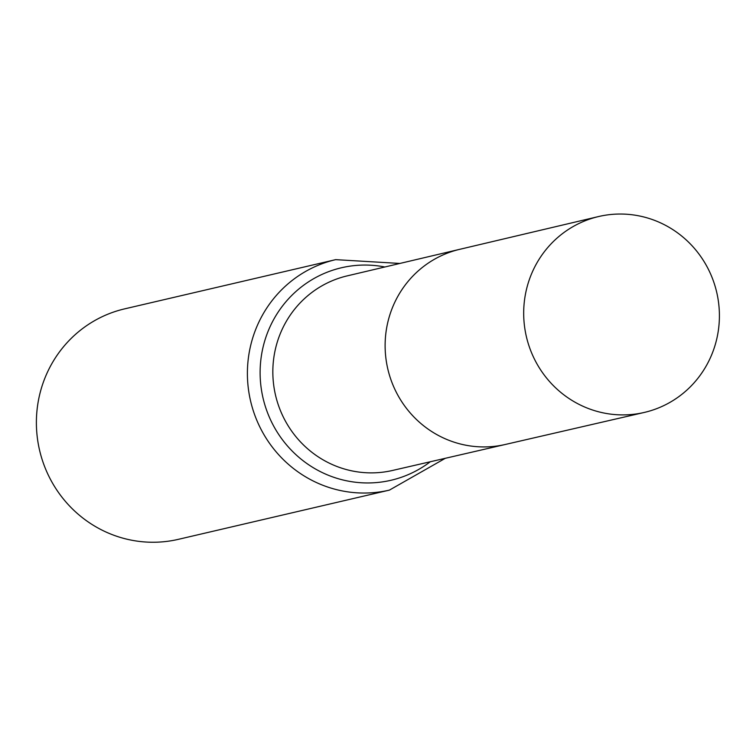 <?xml version="1.0" encoding="UTF-8"?>
<svg xmlns="http://www.w3.org/2000/svg" width="756" height="756" viewBox="0 0 756 756"><rect width="100%" height="100%" fill="white"/><g stroke="black" fill="none" stroke-linecap="round" stroke-linejoin="round"><path stroke-width="1.13" d="M644.15 412.474L392.477 470.468A99.896 97.052 -103.1 0 1 275.723 347.76A99.896 97.052 -103.1 0 1 347.099 275.902L459.62 249.348A100.198 97.354 76.9 0 0 387.809 368.985A100.198 97.354 76.9 0 0 505.131 444.509A100.198 97.354 -103.1 0 1 388.017 321.423A100.198 97.354 -103.1 0 1 459.62 249.348L598.459 216.575A100.576 97.713 -103.1 0 1 716.707 292.279A100.576 97.713 -103.1 0 1 644.15 412.474A100.576 97.713 -103.1 0 1 526.592 288.924A100.576 97.713 -103.1 0 1 598.459 216.575M335.664 259.648L124.645 308.864A118.323 114.959 76.9 0 0 39.567 450.207A118.323 114.959 76.9 0 0 178.397 539.33L389.416 490.115A118.323 114.959 -103.1 0 1 250.822 344.83A118.323 114.959 -103.1 0 1 335.664 259.648L399.886 263.447M430.296 461.755A109.11 106.01 -103.1 0 1 307.749 464.127A109.11 106.01 -103.1 0 1 263.268 346.295A109.11 106.01 -103.1 0 1 384.87 266.991M445.331 458.287L389.416 490.115"/></g></svg>
